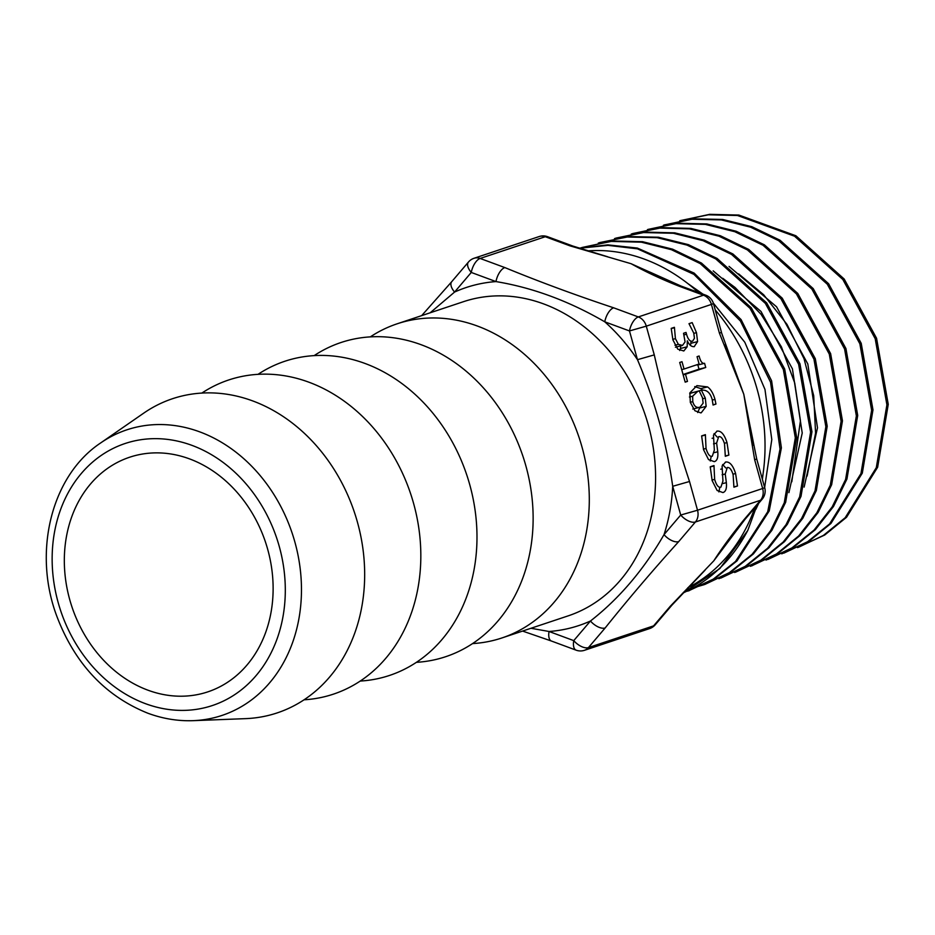<?xml version="1.0" encoding="UTF-8"?>
<svg xmlns="http://www.w3.org/2000/svg" width="935" height="935" viewBox="0 0 935 935"><rect width="100%" height="100%" fill="white"/><g stroke="black" fill="none" stroke-linecap="round" stroke-linejoin="round"><path stroke-width="1.4" d="M661.594 277.824L631.113 263.717L650.374 272.365M572.103 245.823L607.54 256.728M753.435 445.153L743.781 394.219L750.419 427.914M731.824 361.389L743.781 394.219L725.303 344.559M745.37 518.867L713.802 560.813L730.375 538.233M700.49 574.791L704.663 570.584M756.707 458.945L754.662 459.763L762.656 488.502L764.701 487.684L756.707 458.945L750.349 427.342M719.424 333.164L721.469 332.334L713.475 303.594L711.418 304.413L719.424 333.164L743.781 394.219L754.662 459.763M681.019 286.04A12.576 5.926 110.3 0 0 678.775 286.075L703.471 295.203A12.576 5.926 -69.7 0 1 705.715 295.168L681.019 286.04L649.568 271.945M569.976 245.847A12.576 5.926 -69.7 0 1 572.126 245.776A12.576 5.926 -69.7 0 1 572.22 245.811L547.524 236.684A12.576 5.926 110.3 0 0 545.28 236.719L569.976 245.847L631.113 263.717C645.103 271.571 660.987 279.027 678.775 286.075M672.031 605.038A12.576 6.358 -139.6 0 1 671.903 605.19A12.576 6.358 -139.6 0 1 670.29 606.254L653.588 625.866A12.576 6.358 40.4 0 0 655.213 624.802L671.903 605.19L705.072 570.175M743.851 519.872A12.576 6.358 40.4 0 0 745.405 518.89A12.576 6.358 40.4 0 0 745.464 518.82L762.165 499.208A12.576 6.358 -139.6 0 1 760.541 500.26L743.851 519.872C732.058 534.294 722.042 547.945 713.802 560.813L670.29 606.254M725.396 462.077C729.522 461.329 732.923 465.139 735.6 473.507L737.481 485.99L733.917 487.182L733.122 474.723C731.532 469.499 729.581 467.114 727.266 467.558L725.233 473.998L726.355 482.67C726.904 488.432 725.759 491.728 722.919 492.57L717.133 490.489L712.166 480.637L710.226 466.81L713.978 465.56L714.644 479.386C716.42 485.312 718.512 487.895 720.897 487.135L722.954 481.011L722.065 466.039L725.689 461.995M720.71 469.218L721.68 468.973M716.794 431.164C720.92 430.427 724.321 434.237 726.998 442.594L728.879 455.088L725.315 456.28L724.52 443.821C722.93 438.597 720.978 436.201 718.664 436.657L716.631 443.085L717.753 451.757C718.302 457.519 717.157 460.815 714.317 461.656L708.531 459.588L703.564 449.735L701.624 435.909L705.376 434.658L706.042 448.484C707.818 454.398 709.899 456.981 712.295 456.222L714.352 450.109L713.463 435.137L717.087 431.082M712.108 438.305L713.078 438.071M693.957 346.71L694.424 346.581C691.643 347.037 689.27 345.108 687.33 340.808L687.167 346.792L683.801 350.987L677.746 349.117L672.908 339.861L671.213 328.384L674.404 327.32L675.421 338.669L678.378 344.36L682.492 345.424L685.074 341.918L683.543 333.281L686.033 332.439L686.535 334.239C688.008 339.393 690.018 341.707 692.59 341.193L694.436 338.26L693.758 333.117L688.99 323.674L692.169 322.61L696.481 332.673L697.58 341.602L694.191 346.651M675.409 347.224L682.492 345.424M687.482 381.398L685.191 382.158L679.71 362.464L682.001 361.705L684.046 369.033L699.099 364.007L697.054 356.679L699.111 356.001C700.444 361.424 702.255 363.855 704.569 363.294L705.738 367.478L685.495 374.234L687.482 381.398L685.145 381.983M700.783 412.884L694.939 410.757L690.322 402.436L689.878 392.852L696.937 385.641L707.561 386.926C710.74 389.124 713.218 393.284 714.995 399.385L715.953 404.06L713.066 405.03L712.189 399.537C710.249 392.642 706.65 389.533 701.402 390.222L705.306 398.111L706.159 406.374L701.215 412.791M430.182 312.781L454.585 292.059A178.164 147.017 -108.4 0 1 495.982 281.587A12.576 5.926 -69.7 0 1 504.83 267.574L480.134 258.446A12.576 5.926 110.3 0 0 471.275 272.447A12.576 6.358 -139.6 0 1 468.447 262.045L451.745 281.657A12.576 6.358 40.4 0 0 454.585 292.059L471.275 272.447L495.982 281.587C532.623 287.618 568.889 301.023 604.781 321.815L629.477 330.943A12.576 5.926 -69.7 0 1 638.324 316.93A12.576 10.379 -108.4 0 1 646.284 326.151L711.418 304.413A12.576 10.379 71.6 0 0 703.471 295.203L638.324 316.93L613.629 307.802A12.576 5.926 110.3 0 0 604.781 321.815A178.164 147.017 -108.4 0 1 637.471 359.683L654.278 354.891L646.284 326.151L629.477 330.943L637.471 359.683C654.816 400.554 666.562 442.758 672.709 486.293A178.164 147.017 -108.4 0 1 664.014 534.633A12.576 6.358 40.4 0 0 678.705 541.599L695.406 521.999L760.541 500.26A12.576 10.379 71.6 0 0 762.656 488.502L697.522 510.229L689.516 481.49L672.709 486.293L680.715 515.033L664.014 534.633C643.701 569.812 619.18 598.599 590.452 621.015A178.164 147.017 -108.4 0 1 549.055 631.487A12.576 5.926 110.3 0 0 551.428 641.036L576.135 650.176A12.576 5.926 -69.7 0 1 573.751 640.627A12.576 6.358 40.4 0 0 588.442 647.593L605.144 627.981A12.576 6.358 -139.6 0 1 590.452 621.015L573.751 640.627L549.055 631.487L530.951 628.273M370.283 336.904A165.589 136.639 71.6 0 1 397.118 323.814A165.589 136.639 71.6 0 1 579.127 437.65A165.589 136.639 71.6 0 1 501.908 637.962A165.589 136.639 71.6 0 1 472.584 643.596M147.929 690.182A123.665 102.044 71.6 0 1 64.76 571.647A123.665 102.044 71.6 0 1 129.603 457.238A123.665 102.044 71.6 0 1 265.528 542.253A123.665 102.044 71.6 0 1 207.862 691.853A123.665 102.044 71.6 0 1 147.929 690.182M100.559 443.015L143.651 413.188A165.589 136.639 71.6 0 1 354.505 512.579A165.589 136.639 71.6 0 1 245.531 718.641L193.171 720.663A150.512 124.191 -108.4 0 0 292.223 533.347A150.512 124.191 -108.4 0 0 100.559 443.015C51.589 475.611 32.877 551.042 56.345 614.973C74.332 663.125 104.849 695.885 147.87 713.23C162.819 718.735 177.919 721.212 193.171 720.663M718.875 491.903L719.786 487.416M737.481 485.99L733.846 486.913M725.77 467.932L722.638 464.543M714.083 465.957L710.226 466.927M710.261 461.002L711.184 456.514M728.879 455.088L725.244 456.011M717.168 437.031L714.036 433.63M705.481 435.044L701.624 436.026M678.378 344.36L674.941 345.237M674.509 327.706L671.225 328.547M687.167 346.792L680.458 348.498L680.703 345.892M679.698 350.543L680.458 348.498M697.58 341.602L690.86 343.309L690.942 341.626M690.427 345.366L690.86 343.309M685.495 374.234L683.146 374.818M683.064 374.503L699.018 369.173L697.861 364.989L696.388 364.919M705.738 367.478L699.018 369.173M704.569 363.294L697.861 364.989M684.046 369.033L681.708 369.617M692.66 396.183L692.788 401.641C694.062 406.257 696.47 408.116 699.988 407.216L703.132 403.16L702.477 397.737L699.24 390.947L697.79 391.321L692.66 396.183L689.434 397.001M692.519 392.653L689.714 393.565M699.24 390.947L691.082 393.027M697.697 412.545L699.988 407.216M701.402 390.222L694.787 392.057M715.953 404.06L713.008 404.808M702.582 390.105L700.853 388.621L694.728 386.587M757.081 505.18L747.755 530.472C734.115 556.267 715.485 575.679 691.865 588.711L683.532 592.276M687.809 587.764A178.164 147.017 -108.4 0 0 754.755 507.904M762.27 478.919A178.164 147.017 -108.4 0 0 762.937 474.758L762.387 479.351M797.497 547.606L824.728 535.007L846.537 517.277L877.638 467.231L888.25 404.364L876.562 338.248L844.176 279.027L795.895 235.76L738.872 215.062L709.723 214.337L679.698 220.8M783.892 553.123L808.985 541.248L830.946 523.46L862.304 473.133L872.986 409.857L861.217 343.332L828.632 283.749L780.035 240.237L751.904 226.714L722.638 219.456L693.326 218.813L664.341 224.949M768.044 559.41L793.266 547.466L815.39 529.619L833.494 506.49L846.935 479.036L857.711 415.444L845.941 348.556L813.228 288.623L764.386 244.83L736.125 231.237L706.696 223.921L677.221 223.22L648.06 229.414M751.682 565.862L777.815 553.532L800.009 535.556L818.195 512.322L831.647 484.716L842.458 420.82L830.631 353.64L797.765 293.426L748.713 249.435L720.347 235.749L690.79 228.397L661.185 227.637L632.644 233.575M735.6 572.185L762.247 559.691L784.535 541.587L802.838 518.235L816.348 490.466L827.206 426.231L815.297 358.678L782.233 298.171L732.911 253.969L704.394 240.202L674.696 232.838L644.928 232.102L616.235 238.051M720.862 578.075L746.504 565.956L768.956 547.77L787.363 524.266L801.003 496.368L811.954 431.736L799.951 363.773L766.7 302.917L717.075 258.457L688.37 244.643L658.485 237.233L628.554 236.567L598.271 243.065M705.048 584.34L730.819 572.15L753.411 553.917L771.913 530.297L785.657 502.259L796.678 437.311L784.675 369.009L751.296 307.802L701.46 263.062L672.604 249.177L642.567 241.697L612.483 240.985L582.201 247.459M688.581 590.827L714.772 578.578L737.002 560.895L769.224 510.919L781.391 447.853L771.609 380.837L741.093 319.606L694.132 273.09L637.366 248.067L607.797 244.876L578.858 248.196M682.375 593.503L719.856 568.562L747.755 530.472M722.732 278.303L735.097 287.512L761.113 314.359L781.403 346.85L794.738 383.046L800.43 420.75L791.816 481.77M738.615 273.861L763.696 294.794L787.001 324.387L804.018 358.689L813.707 395.669L815.577 433.057L807.092 476.055M798.478 547.291L823.373 535.451L845.182 517.721L876.294 467.687L886.906 404.808L875.207 338.704L842.832 279.483L794.54 236.204L737.528 215.506L708.379 214.793L680.283 220.602M781.753 553.836L807.641 541.704L829.602 523.904L860.96 473.577L871.642 410.301L859.861 343.788L827.288 284.205L778.691 240.681L750.56 227.17L721.294 219.912L691.982 219.257L663.418 225.253M766.034 560.077L791.922 547.91L814.046 530.075L832.15 506.945L845.591 479.491L856.366 415.888L844.585 349.012L811.884 289.079L763.042 245.274L734.781 231.693L705.352 224.377L675.876 223.664L647.464 229.613M750.349 566.306L776.459 553.987L798.665 536L816.851 512.777L830.303 485.16L841.114 421.276L829.287 354.096L796.421 293.882L747.369 249.89L719.003 236.193L689.446 228.853L659.829 228.093L631.3 234.019M734.653 572.5L760.903 560.147L783.191 542.043L801.482 518.68L815.004 490.922L825.862 426.687L813.941 359.133L780.877 298.627L731.567 254.425L703.05 240.657L673.34 233.271L643.584 232.558L614.494 238.624M718.886 578.73L745.148 566.4L767.612 548.226L786.019 524.722L799.659 496.824L810.598 432.18L798.607 364.229L765.356 303.372L715.742 258.901L687.026 245.099L657.141 237.677L627.21 237.011L599.697 242.586M694.763 587.39L703.704 584.807L729.452 572.594L752.056 554.385L770.557 530.776L784.278 502.75L795.323 437.837L783.366 369.559L750.034 308.34L700.221 263.588L671.4 249.68L641.375 242.177L611.291 241.405L582.295 247.436M582.131 247.483L580.962 247.88M687.517 591.189L713.335 579.092L735.506 561.479L767.705 511.784L780.035 449.01L770.545 382.205L740.438 321.032L693.899 274.329L637.471 248.839L607.995 245.356L579.092 248.278M682.608 593.258L691.853 588.711M804.123 487.1L817.494 427.809L807.805 363.96L776.564 306.797L729.043 266.405M788.906 492.64L802.23 433.022L792.424 368.858L760.985 311.437L713.195 270.881M755.854 509.318L758.741 503.229M764.643 487.462L771.796 439.579L764.97 389.439L744.821 342.268L713.3 303.045M703.003 294.163L687.856 283.574M587.355 250.919A178.164 147.017 71.6 0 1 698.398 292.468M715.228 309.894A178.164 147.017 71.6 0 1 762.937 474.758M201.82 393.097A165.589 136.639 71.6 0 1 410.664 493.844A165.589 136.639 71.6 0 1 304.12 699.789M257.978 374.374A165.589 136.639 71.6 0 1 466.822 475.12A165.589 136.639 71.6 0 1 360.267 681.066M314.125 355.639A165.589 136.639 71.6 0 1 522.969 456.385A165.589 136.639 71.6 0 1 416.426 662.331M576.135 650.176A12.576 12.576 0 0 0 584.468 650.304A12.576 10.379 -108.4 0 0 588.442 647.593L653.588 625.866A12.576 10.379 71.6 0 1 649.615 628.577A12.576 12.576 0 0 0 655.213 624.802M539.179 236.543A12.576 10.379 71.6 0 1 545.28 236.719L480.134 258.446A12.576 10.379 -108.4 0 0 474.045 258.27L539.179 236.543A12.576 12.576 0 0 1 547.524 236.684M605.144 627.981C627.642 599.861 652.163 571.063 678.705 541.599M695.406 521.999A12.576 10.379 -108.4 0 0 697.522 510.229L680.715 515.033A12.576 6.358 -139.6 0 0 695.406 521.999M689.516 481.49C675.76 439.964 664.014 397.761 654.278 354.891M613.629 307.802C575.352 295.063 539.086 281.657 504.83 267.574M397.118 323.814L463.386 301.713A165.589 136.639 71.6 0 1 655.377 486.434A165.589 136.639 71.6 0 1 568.176 615.861L501.908 637.962M145.498 703.681A138.088 113.953 71.6 0 1 81.403 473.391A138.088 113.953 71.6 0 1 279.296 546.566A138.088 113.953 71.6 0 1 145.498 703.681M726.355 482.67L723.047 483.5M725.233 473.998L722.124 474.781M735.6 473.507L732.958 474.174M714.644 479.386L712.003 480.052M717.753 451.757L714.445 452.598M716.631 443.085L713.522 443.88M726.998 442.594L724.356 443.26M706.042 448.484L703.4 449.151M686.535 334.239L683.988 334.882M675.421 338.669L672.756 339.335M696.481 332.673L693.828 333.351M692.788 401.641L690.275 402.284M706.159 406.374L699.438 408.069M705.306 398.111L702.746 398.766M714.995 399.385L712.33 400.063M707.561 386.926L700.853 388.621M721.388 332.357L731.93 361.588M762.165 499.208A12.576 12.576 0 0 0 764.701 487.684M713.475 303.594A12.576 12.576 0 0 0 705.715 295.168M551.276 640.978L522.572 631.067M421.673 315.621L451.628 281.809M474.045 258.27A12.576 12.576 0 0 0 468.447 262.045M584.468 650.304L649.615 628.577M691.725 392.829L698.445 391.134M692.8 409.051L699.509 407.356M663.71 225.16L665.054 224.704M751.156 566.037L752.5 565.582M614.879 238.495L616.235 238.039M703.704 584.807L705.048 584.352M688.183 590.967L689.539 590.511"/></g></svg>
